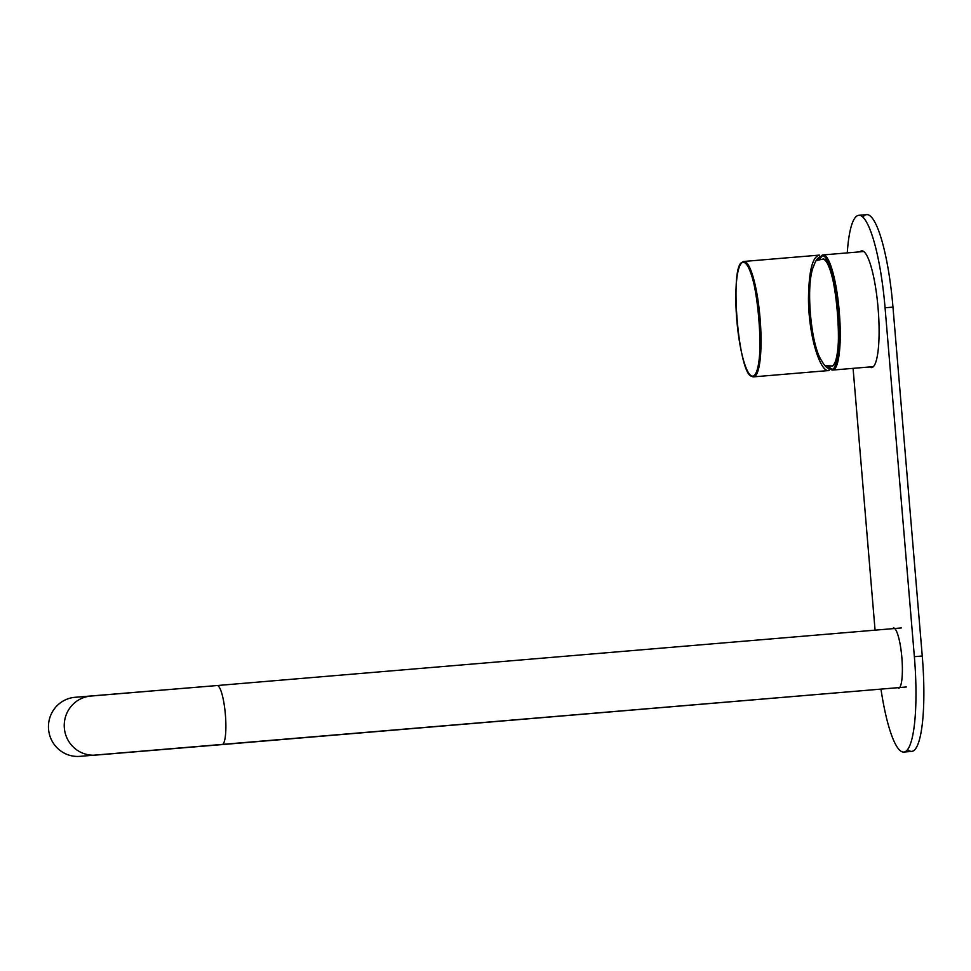 <?xml version="1.0" encoding="UTF-8"?>
<svg xmlns="http://www.w3.org/2000/svg" width="971" height="971" viewBox="0 0 971 971"><rect width="100%" height="100%" fill="white"/><g stroke="black" fill="none" stroke-linecap="round" stroke-linejoin="round"><path stroke-width="1.46" d="M75.022 697.299L90.813 696.061A29.628 29.057 85.5 0 0 64.329 727.947A29.628 29.057 85.5 0 0 95.619 755.122A29.628 29.057 85.5 0 0 95.765 755.098A29.628 29.057 -94.5 0 1 95.619 755.122A29.628 29.057 -94.5 0 1 64.329 727.947A29.628 29.057 -94.5 0 1 90.813 696.061L217.128 685.538A29.628 5.802 85.2 0 1 225.381 714.595A29.628 5.802 85.2 0 1 222.092 744.587A29.628 5.802 85.2 0 1 222.08 744.587L95.765 755.098L222.08 744.587A29.628 5.802 -94.8 0 0 222.092 744.587A29.628 5.802 -94.8 0 0 225.381 714.595A29.628 5.802 -94.8 0 0 217.128 685.538L894.704 628.504L217.128 685.538A29.628 5.802 85.2 0 1 217.128 685.538L75.022 697.299A29.628 29.057 -94.5 0 1 75.325 697.275A29.628 29.057 85.5 0 0 48.562 729.257A29.628 29.057 85.5 0 0 79.986 756.348A29.628 29.057 -94.5 0 1 48.55 729.185A29.628 29.057 -94.5 0 1 75.022 697.299M899.68 687.541L222.092 744.587L899.68 687.541M901.367 627.946L217.116 685.538A29.628 5.802 -94.8 0 0 217.116 685.538L90.958 696.049A29.628 29.057 85.5 0 0 90.813 696.061A29.628 29.057 -94.5 0 1 91.104 696.037M871.557 367.608A58.576 11.482 85.2 0 1 869.603 366.965A58.576 11.482 -94.8 0 0 871.557 367.608L871.557 367.608A58.576 11.482 -94.8 0 0 878.1 308.329A58.576 11.482 -94.8 0 0 861.75 250.858A58.576 11.482 85.2 0 1 861.75 250.858A58.576 11.482 85.2 0 1 878.1 308.305A58.576 11.482 85.2 0 1 871.57 367.608A58.576 11.482 85.2 0 1 871.557 367.608M859.918 251.829A58.576 11.482 85.2 0 1 861.738 250.87A58.576 11.482 -94.8 0 0 859.918 251.829M893.417 627.934L893.417 627.934A30.295 5.935 85.2 0 1 901.865 657.646A30.295 5.935 85.2 0 1 898.491 688.318L898.491 688.318A30.295 5.935 -94.8 0 0 901.877 657.658A30.295 5.935 -94.8 0 0 893.417 627.934M875.065 630.155L853.084 368.349L875.065 630.155M907.618 749.539A94.26 18.473 -94.8 0 0 922.256 656.008L914.366 656.675A94.26 18.473 85.2 0 1 906.683 750.619A94.26 18.473 85.2 0 1 880.964 689.119A94.26 18.473 -94.8 0 0 903.855 752.064A94.26 18.473 -94.8 0 0 914.366 656.675L885.067 307.783L914.366 656.675L922.256 656.008L892.968 307.115A94.26 18.473 -94.8 0 0 862.879 217.164M847.27 252.897A94.26 18.473 85.2 0 1 865.149 219.883A94.26 18.473 85.2 0 1 885.067 307.783A94.26 18.473 -94.8 0 0 858.752 215.307A94.26 18.473 -94.8 0 0 847.27 252.897M858.752 215.307L866.642 214.64A94.26 18.473 85.2 0 1 892.968 307.115L885.067 307.783L892.968 307.115L922.256 656.008A94.26 18.473 85.2 0 1 911.757 751.396L903.855 752.064M820.277 257.133L820.968 256.271A57.775 11.324 85.2 0 1 823.141 254.924L863.705 251.513L823.141 254.924L822.413 255.798A56.961 11.167 -94.8 0 0 820.277 257.133A56.961 11.167 -94.8 0 0 818.699 259.985L822.413 255.798C836.468 251.149 846.591 371.699 831.941 369.32L827.608 365.812A56.961 11.167 -94.8 0 0 829.635 368.361A56.961 11.167 -94.8 0 0 831.941 369.32L832.802 370.06A57.775 11.324 -94.8 0 0 832.815 370.06A57.775 11.324 -94.8 0 0 839.247 311.57A57.775 11.324 -94.8 0 0 823.141 254.924A57.775 11.324 -94.8 0 0 823.129 254.924A57.775 11.324 -94.8 0 0 820.629 256.732L820.629 256.732M831.662 365.97C845.45 368.203 835.922 254.778 822.692 259.148A53.599 10.499 85.2 0 1 837.645 311.74A53.599 10.499 85.2 0 1 831.662 365.97A67.327 66.028 -94.5 0 1 824.78 365.521A67.327 66.028 85.5 0 0 831.662 365.97A53.599 10.499 85.2 0 1 831.479 365.97L824.816 365.557M830.047 368.689A57.775 11.324 -94.8 0 0 832.802 370.06A57.775 11.324 85.2 0 1 830.46 369.089L829.635 368.361M873.39 366.637L832.827 370.06L831.941 369.32A56.961 11.167 -94.8 0 0 838.313 311.679A56.961 11.167 -94.8 0 0 822.413 255.798L823.141 254.924A57.775 11.324 85.2 0 1 839.26 311.606A57.775 11.324 85.2 0 1 832.802 370.06L873.39 366.637M810.858 320.066A45.503 8.921 -94.8 0 0 809.85 307.989A45.503 8.921 85.2 0 1 810.858 320.066M816.004 260.738A67.327 66.028 -94.5 0 1 822.692 259.148A67.327 66.028 85.5 0 0 816.004 260.738M825.823 366.637L825.047 365.582A55.881 10.948 -94.8 0 0 825.823 366.637M816.21 260.629L816.672 259.706A55.881 10.948 -94.8 0 0 816.21 260.629M750.838 375.486A57.908 11.349 -94.8 0 0 753.605 376.857A57.908 11.349 -94.8 0 0 760.062 318.233A57.908 11.349 -94.8 0 0 743.907 261.454L819.439 255.106C812.557 256.38 808.892 270.848 808.467 298.498C808.527 336.415 820.689 373.653 829.125 370.509L828.967 368.495C826.6 367.936 824.245 365.484 821.903 361.139C824.258 365.497 826.612 367.96 828.967 368.495L829.125 370.509C821.187 373.192 809.741 340.797 808.6 304.19C808.321 273.179 811.938 256.817 819.439 255.106L819.415 255.106A57.908 11.349 85.2 0 1 819.439 255.106L819.609 257.109L819.439 255.106L743.907 261.454A57.908 11.349 -94.8 0 0 743.895 261.454A57.908 11.349 -94.8 0 0 741.395 263.275L741.395 263.275M813.88 265.593C815.47 260.896 817.376 258.068 819.609 257.109C817.388 258.055 815.482 260.883 813.88 265.593C805.299 283.192 810.506 345.312 821.903 361.139C810.639 346.331 805.262 282.1 813.88 265.593M741.043 263.663L741.735 262.813A57.908 11.349 85.2 0 1 743.907 261.454A57.908 11.349 85.2 0 1 760.062 318.27A57.908 11.349 85.2 0 1 753.605 376.857L829.113 370.509L753.63 376.857A57.908 11.349 -94.8 0 0 753.617 376.857A57.908 11.349 85.2 0 1 751.251 375.886L750.425 375.158A57.095 11.191 -94.8 0 0 752.743 376.129L753.605 376.857L752.743 376.129A57.095 11.191 -94.8 0 0 759.116 318.342A57.095 11.191 -94.8 0 0 743.191 262.328A57.095 11.191 -94.8 0 0 741.043 263.663A57.095 11.191 -94.8 0 0 736.819 320.163A57.095 11.191 -94.8 0 0 750.425 375.158M743.907 261.454L743.191 262.328L743.907 261.454L819.427 255.106M752.743 376.129C738.652 380.778 728.505 259.949 743.191 262.328C757.283 257.679 767.43 378.508 752.743 376.129M906.331 686.983L79.828 756.36M90.958 696.049L75.18 697.287M863.705 251.513L823.129 254.924M816.041 260.689L822.486 259.172"/></g></svg>
